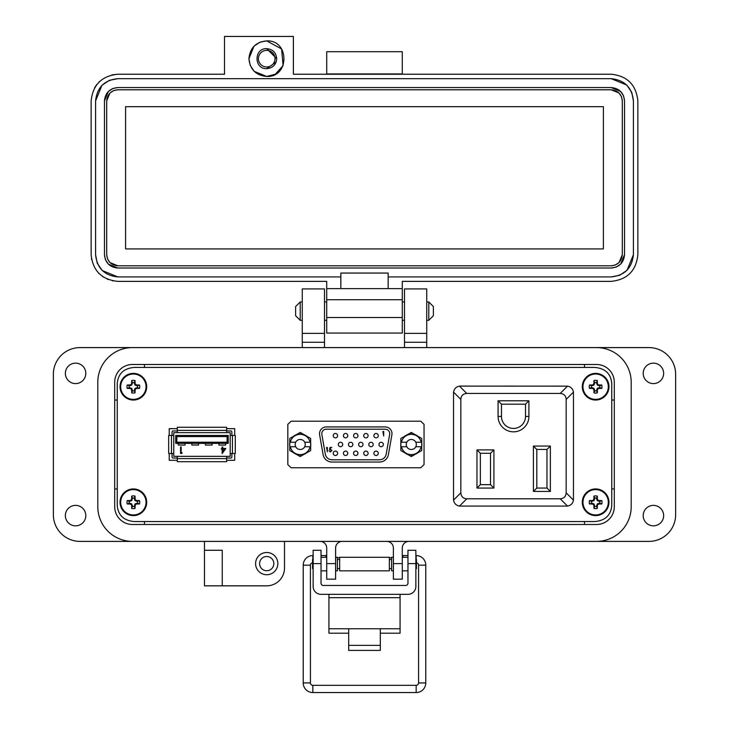 <?xml version="1.0" encoding="UTF-8"?>
<svg xmlns="http://www.w3.org/2000/svg" width="729" height="729" viewBox="0 0 729 729"><rect width="100%" height="100%" fill="white"/><g stroke="black" fill="none" stroke-linecap="round" stroke-linejoin="round"><path stroke-width="1.09" d="M134.182 521.545L594.818 521.545C605.116 520.624 610.765 515.367 611.749 505.771L611.749 383.208C610.765 373.613 605.116 368.355 594.818 367.434L134.182 367.434C123.884 368.355 118.235 373.613 117.251 383.208L117.251 505.771C118.235 515.367 123.884 520.624 134.182 521.545L594.818 521.545L134.182 521.545M177.302 428.679L169.228 428.679L177.302 428.679L169.228 428.679L169.228 435.459M169.228 453.52L169.228 460.3L169.228 453.52L169.228 460.3L177.302 460.3M234.711 435.459L234.711 428.679L234.711 435.459L234.711 428.679L226.637 428.679M226.637 460.3L234.711 460.3L226.637 460.3L234.711 460.3L234.711 453.52M611.749 505.771L611.749 383.208L611.749 505.771M594.818 367.434L134.182 367.434L594.818 367.434M117.251 383.208L117.251 505.771L117.251 383.208M296.32 454.304A10.552 10.552 0 0 1 293.65 452.764M289.768 446.03A10.552 10.552 0 0 1 289.768 442.95M293.65 436.215A10.552 10.552 0 0 1 296.32 434.675M407.411 454.304A10.552 10.552 0 0 1 404.75 452.764M400.859 446.03A10.552 10.552 0 0 1 400.859 442.95M404.75 436.215A10.552 10.552 0 0 1 407.411 434.675M304.093 434.675A10.552 10.552 0 0 1 306.763 436.215M310.654 442.95A10.552 10.552 0 0 1 310.654 446.03M306.763 452.764A10.552 10.552 0 0 1 304.093 454.304M415.193 434.675A10.552 10.552 0 0 1 417.854 436.215M421.745 442.95A10.552 10.552 0 0 1 421.745 446.03M417.854 452.764A10.552 10.552 0 0 1 415.193 454.304M376.073 455.497A2.205 2.205 0 0 1 373.877 453.292A2.205 2.205 0 0 1 376.073 451.096A2.205 2.205 0 0 1 378.278 453.292A2.205 2.205 0 0 1 376.073 455.497M365.912 455.497A2.205 2.205 0 0 1 363.716 453.292A2.205 2.205 0 0 1 365.912 451.096A2.205 2.205 0 0 1 368.118 453.292A2.205 2.205 0 0 1 365.912 455.497M355.752 455.497A2.205 2.205 0 0 1 353.556 453.292A2.205 2.205 0 0 1 355.752 451.096A2.205 2.205 0 0 1 357.957 453.292A2.205 2.205 0 0 1 355.752 455.497M345.592 455.497A2.205 2.205 0 0 1 343.395 453.292A2.205 2.205 0 0 1 345.592 451.096A2.205 2.205 0 0 1 347.797 453.292A2.205 2.205 0 0 1 345.592 455.497M381.158 446.695A2.205 2.205 0 0 1 378.952 444.49A2.205 2.205 0 0 1 381.158 442.284A2.205 2.205 0 0 1 383.354 444.49A2.205 2.205 0 0 1 381.158 446.695M370.997 446.695A2.205 2.205 0 0 1 368.792 444.49A2.205 2.205 0 0 1 370.997 442.284A2.205 2.205 0 0 1 373.193 444.49A2.205 2.205 0 0 1 370.997 446.695M360.837 446.695A2.205 2.205 0 0 1 358.632 444.49A2.205 2.205 0 0 1 360.837 442.284A2.205 2.205 0 0 1 363.033 444.49A2.205 2.205 0 0 1 360.837 446.695M350.676 446.695A2.205 2.205 0 0 1 348.471 444.49A2.205 2.205 0 0 1 350.676 442.284A2.205 2.205 0 0 1 352.872 444.49A2.205 2.205 0 0 1 350.676 446.695M376.073 437.883A2.205 2.205 0 0 1 373.877 435.687A2.205 2.205 0 0 1 376.073 433.482A2.205 2.205 0 0 1 378.278 435.687A2.205 2.205 0 0 1 376.073 437.883M365.912 437.883A2.205 2.205 0 0 1 363.716 435.687A2.205 2.205 0 0 1 365.912 433.482A2.205 2.205 0 0 1 368.118 435.687A2.205 2.205 0 0 1 365.912 437.883M355.752 437.883A2.205 2.205 0 0 1 353.556 435.687A2.205 2.205 0 0 1 355.752 433.482A2.205 2.205 0 0 1 357.957 435.687A2.205 2.205 0 0 1 355.752 437.883M345.592 437.883A2.205 2.205 0 0 1 343.395 435.687A2.205 2.205 0 0 1 345.592 433.482A2.205 2.205 0 0 1 347.797 435.687A2.205 2.205 0 0 1 345.592 437.883M335.431 455.497A2.205 2.205 0 0 1 333.235 453.292A2.205 2.205 0 0 1 335.431 451.096A2.205 2.205 0 0 1 337.636 453.292A2.205 2.205 0 0 1 335.431 455.497M340.516 446.695A2.205 2.205 0 0 1 338.311 444.49A2.205 2.205 0 0 1 340.516 442.284A2.205 2.205 0 0 1 342.712 444.49A2.205 2.205 0 0 1 340.516 446.695M335.431 437.883A2.205 2.205 0 0 1 333.235 435.687A2.205 2.205 0 0 1 335.431 433.482A2.205 2.205 0 0 1 337.636 435.687A2.205 2.205 0 0 1 335.431 437.883M331.996 462.049L379.517 462.049A9.03 9.03 0 0 0 388.411 454.577L391.883 434.885A6.771 6.771 0 0 0 385.213 426.93L326.3 426.93A6.771 6.771 0 0 0 319.63 434.885L323.102 454.577A9.03 9.03 0 0 0 331.996 462.049M325.325 454.185L321.853 434.493A4.52 4.52 0 0 1 326.3 429.19L385.213 429.19A4.52 4.52 0 0 1 389.66 434.493L386.188 454.185A6.771 6.771 0 0 1 379.517 459.789L331.996 459.789A6.771 6.771 0 0 1 325.325 454.185M331.549 450.422L330.483 449.456L329.508 449.675L329.964 447.469L331.768 447.469L330.273 447.925L330.037 449.082L331.941 450.44L330.401 451.998L329.052 450.75L330.428 451.543L331.549 450.422M383.7 435.969L382.88 431.495L383.7 431.495L383.7 435.969M327.357 451.88L326.546 447.469L327.357 447.469L327.357 451.88M330.802 449.483L329.508 449.675M330.037 449.082L330.556 449M310.654 446.749L310.153 446.749C308.686 451.707 305.369 454.349 300.211 454.686C295.045 454.349 291.737 451.707 290.26 446.749L289.768 446.749L289.768 450.522L300.211 456.545L310.654 450.522L310.654 438.457L300.211 432.434L289.768 438.457L289.768 442.23L290.26 442.23C291.737 437.272 295.045 434.63 300.211 434.293C305.369 434.63 308.686 437.272 310.153 442.23L310.654 442.23M295.181 444.49A5.021 5.021 0 0 1 304.695 442.23A5.021 5.021 0 0 1 300.211 449.511A5.021 5.021 0 0 1 295.181 444.49M289.768 442.23L289.768 446.749M290.26 442.23L295.719 442.23M295.719 446.749L290.26 446.749M304.695 442.23L310.153 442.23M310.153 446.749L304.695 446.749M421.745 446.749L421.244 446.749C419.776 451.707 416.459 454.349 411.302 454.686C406.144 454.349 402.827 451.707 401.36 446.749L400.859 446.749L400.859 450.522L411.302 456.545L421.745 450.522L421.745 438.457L411.302 432.434L400.859 438.457L400.859 442.23L401.36 442.23C402.827 437.272 406.144 434.63 411.302 434.293C416.459 434.63 419.776 437.272 421.244 442.23L421.745 442.23M406.281 444.49A5.021 5.021 0 0 1 415.785 442.23A5.021 5.021 0 0 1 411.302 449.511A5.021 5.021 0 0 1 406.281 444.49M400.859 442.23L400.859 446.749M401.36 442.23L406.809 442.23M406.809 446.749L401.36 446.749M415.785 442.23L421.244 442.23M421.244 446.749L415.785 446.749M179.99 456.345L177.302 456.345L177.302 461.703L226.637 461.703L226.637 456.345L173.748 456.345L173.748 432.634L230.191 432.634L230.191 456.345L179.999 456.345M226.637 458.04L230.756 458.04A1.13 1.13 0 0 0 231.886 456.91L231.886 453.52M172.053 453.52L172.053 456.91A1.13 1.13 0 0 0 173.183 458.04L177.302 458.04M177.302 430.939L173.183 430.939A1.13 1.13 0 0 0 172.053 432.069L172.053 435.459M231.886 435.459L231.886 432.069A1.13 1.13 0 0 0 230.756 430.939L226.637 430.939M230.191 453.52L235.276 453.52L235.276 435.459L230.191 435.459M173.748 435.459L168.663 435.459L168.663 453.52L173.748 453.52M226.637 432.634L226.637 427.276L177.302 427.276L177.302 432.634M175.716 435.459L175.716 443.36L228.223 443.36L228.223 435.459L175.716 435.459L176.846 436.589L176.846 442.23L175.716 443.36M222.728 448.463L225.817 448.463L222.135 453.648L222.135 449.128L221.388 449.128L221.388 448.463L222.135 448.463L222.135 446.959L222.728 446.959L222.728 448.463M181.157 452.809L182.159 452.809L181.776 453.484L180.573 453.484L180.573 446.959L181.157 446.959L181.157 452.809M176.846 436.589L227.093 436.589L228.223 435.459M227.093 436.589L227.093 442.23L228.223 443.36M222.728 451.962L224.669 449.128L222.728 449.128L222.728 451.962M205.359 443.36L205.359 445.054L212.13 445.054L212.13 443.36M218.9 443.36L218.9 445.054L225.68 445.054L225.68 443.36M227.093 442.23L176.846 442.23M178.259 443.36L178.259 445.054L185.029 445.054L185.029 443.36M191.809 443.36L191.809 445.054L198.58 445.054L198.58 443.36M424.05 424.351L420.733 421.207L291.144 421.207L287.827 424.351L287.827 464.628L291.144 467.772L420.733 467.772L424.05 464.628L424.05 424.351M498.08 400.786L498.08 416.423A15.409 15.409 0 0 0 513.489 431.832A15.409 15.409 0 0 0 528.908 416.423L528.908 400.786L498.08 400.786L501.47 404.176L525.518 404.176L528.908 400.786M550.359 446.057L533.418 446.057L533.418 491.446L550.359 491.446L550.359 446.057L546.969 449.447L546.969 488.056L550.359 491.446M466.779 393.45L560.2 393.45C563.909 393.715 565.886 395.701 566.16 399.401L566.16 492.831C565.886 496.531 563.909 498.518 560.2 498.782L466.779 498.782C463.079 498.518 461.093 496.531 460.828 492.831L460.828 399.401C461.093 395.701 463.079 393.715 466.779 393.45L459.489 386.151L460.263 386.106L567.499 386.151L560.2 393.45M493.907 488.056L493.907 449.893L476.966 449.893L476.966 488.056L493.907 488.056L490.517 484.667L480.356 484.667L476.966 488.056M525.518 404.176L525.518 416.423A12.019 12.019 0 0 1 513.489 428.442A12.019 12.019 0 0 1 501.47 416.423L501.47 404.176M533.418 491.446L536.808 488.056L536.808 449.447L533.418 446.057M536.808 449.447L546.969 449.447M546.969 488.056L536.808 488.056M566.16 399.401L573.459 392.111C572.83 388.767 570.843 386.78 567.499 386.151M459.489 386.151C456.144 386.78 454.158 388.767 453.529 392.111L460.828 399.401M460.828 492.831L453.529 500.121L453.529 392.111M453.529 500.121C454.158 503.466 456.144 505.452 459.489 506.081L466.779 498.782M560.2 498.782L567.499 506.081L459.489 506.081M567.499 506.081C570.843 505.452 572.83 503.466 573.459 500.121L566.16 492.831M573.459 392.111L573.459 500.121M476.966 449.893L480.356 453.283L490.517 453.283L493.907 449.893M490.517 453.283L490.517 484.667M480.356 484.667L480.356 453.283M380.31 633.2L400.066 633.2L400.066 594.345M328.934 594.345L328.934 633.2L348.69 633.2M400.066 628.763L380.31 628.763L380.31 650.405L348.69 650.405L348.69 628.763L328.934 628.763M321.033 563.608L313.133 563.608L313.133 550.286L321.033 550.286L321.033 583.2A2.26 2.26 0 0 0 323.293 585.451L405.707 585.451A2.26 2.26 0 0 0 407.967 583.2L407.967 550.286L415.867 550.286L415.867 563.608L407.967 563.608M313.133 563.608L313.133 586.435A7.901 7.901 0 0 0 321.033 594.345L407.967 594.345A7.901 7.901 0 0 0 415.867 586.435L415.867 563.608M339.65 557.284L339.65 570.834L389.35 570.834L389.35 557.284L339.65 557.284M337.39 568.574L339.65 568.574M337.39 559.535L339.65 559.535M389.35 568.574L391.61 568.574M389.35 559.535L391.61 559.535M321.033 570.834L326.72 570.834M335.604 570.834L337.39 570.834L337.39 557.284L335.604 557.284M321.033 557.284L326.72 557.284M393.396 570.834L391.61 570.834L391.61 557.284L393.396 557.284M402.28 570.834L407.967 570.834M402.28 557.284L407.967 557.284M313.133 558.952L312.55 559.535L312.55 568.574L313.133 569.158M415.867 569.158L416.45 568.574L416.45 559.535L415.867 558.952M312.55 562.788A2.406 2.406 0 0 0 310.426 565.175L303.218 565.175L303.218 682.936A9.614 9.614 0 0 0 312.832 692.55L416.168 692.55A9.614 9.614 0 0 0 425.782 682.936L418.574 682.936L418.574 565.175A2.406 2.406 0 0 0 416.45 562.788M312.832 559.252L312.832 555.562A9.614 9.614 0 0 0 303.218 565.175M303.218 682.936L310.426 682.936A2.406 2.406 0 0 0 312.832 685.342L416.168 685.342A2.406 2.406 0 0 0 418.574 682.936M325.899 557.284L326.045 555.562L321.033 555.562M339.65 557.958L337.39 557.567M326.72 555.68L326.045 555.562M425.782 682.936L425.782 565.175A9.614 9.614 0 0 0 416.168 555.562L415.867 555.562M407.967 555.562L402.955 555.562L403.101 557.284L402.955 555.562L402.28 555.68M391.61 557.567L389.35 557.958M300.211 320.323L295.619 315.739L295.619 306.554L300.211 301.961L300.211 320.323L302.271 320.323M324.496 320.323L326.72 320.323M402.28 320.323L404.504 320.323M426.729 320.323L428.789 320.323L428.789 301.961L426.729 301.961M300.211 301.961L302.271 301.961M324.496 301.961L326.72 301.961M402.28 301.961L404.504 301.961M428.789 320.323L433.381 315.739L433.381 306.554L428.789 301.961M114.699 506.719L114.699 382.26A17.778 17.778 0 0 1 132.478 364.482L596.522 364.482A17.778 17.778 0 0 1 614.301 382.26L614.301 506.719A17.778 17.778 0 0 1 596.522 524.497L132.478 524.497A17.778 17.778 0 0 1 114.699 506.719A17.778 17.778 0 0 0 132.478 524.497M631.196 506.719L631.196 382.26A34.673 34.673 0 0 0 596.522 347.587L132.478 347.587A34.673 34.673 0 0 0 97.804 382.26L97.804 506.719A34.673 34.673 0 0 0 132.478 541.392L596.522 541.392A34.673 34.673 0 0 0 631.196 506.719L631.196 382.26M663.636 373.376A10.224 10.224 0 0 1 653.421 383.591A10.224 10.224 0 0 1 643.197 373.376A10.224 10.224 0 0 1 653.421 363.151A10.224 10.224 0 0 1 663.636 373.376M663.636 515.603A10.224 10.224 0 0 1 653.421 525.828A10.224 10.224 0 0 1 643.197 515.603A10.224 10.224 0 0 1 653.421 505.388A10.224 10.224 0 0 1 663.636 515.603M277.822 563.608A11.108 11.108 0 0 1 266.714 574.725A11.108 11.108 0 0 1 255.597 563.608A11.108 11.108 0 0 1 266.714 552.5A11.108 11.108 0 0 1 277.822 563.608M85.803 515.603A10.224 10.224 0 0 1 75.579 525.828A10.224 10.224 0 0 1 65.364 515.603A10.224 10.224 0 0 1 75.579 505.388A10.224 10.224 0 0 1 85.803 515.603M85.803 373.376A10.224 10.224 0 0 1 75.579 383.591A10.224 10.224 0 0 1 65.364 373.376A10.224 10.224 0 0 1 75.579 363.151A10.224 10.224 0 0 1 85.803 373.376M266.714 570.725A7.108 7.108 0 0 1 259.597 563.608A7.108 7.108 0 0 1 266.714 556.5A7.108 7.108 0 0 1 273.822 563.608A7.108 7.108 0 0 1 266.714 570.725M426.729 333.372L404.504 333.372L404.504 288.921L426.729 288.921L426.729 347.587L648.974 347.587A26.672 26.672 0 0 1 675.637 374.259L675.637 514.72A26.672 26.672 0 0 1 648.974 541.392L408.951 541.392A6.67 6.67 0 0 0 402.28 548.053L402.28 579.172L393.396 579.172L393.396 563.608L402.28 563.608M204.484 550.277L222.263 550.277L222.263 585.834L204.484 585.834L204.484 541.392L80.026 541.392A26.672 26.672 0 0 1 53.363 514.72L53.363 374.259A26.672 26.672 0 0 1 80.026 347.587L302.271 347.587L302.271 288.921L324.496 288.921L324.496 342.256L302.271 342.256M404.504 333.372L404.504 347.587M324.496 347.587L324.496 342.256M97.804 382.26L97.804 506.719M222.263 585.834L266.714 585.834A17.778 17.778 0 0 0 284.492 568.055L284.492 541.392L320.049 541.392A6.67 6.67 0 0 1 326.72 548.053L326.72 563.608L335.604 563.608L335.604 548.053A6.67 6.67 0 0 1 342.275 541.392M386.725 541.392A6.67 6.67 0 0 1 393.396 548.053L393.396 563.608M335.604 563.608L335.604 579.172L326.72 579.172L326.72 563.608M324.496 333.372L302.271 333.372M114.699 400.039L117.251 400.039M144.479 367.434L144.479 364.482M114.699 488.94L117.251 488.94M144.479 524.497L144.479 521.545M584.521 524.497L584.521 521.545M614.301 488.94L611.749 488.94M614.301 400.039L611.749 400.039M584.521 364.482L584.521 367.434M260.116 42.164L266.714 40.897L281.613 48.971L283.107 65.555M283.089 65.592L275.316 74.23L266.714 76.454L254.312 71.415M248.935 58.675C249.983 47.877 255.915 41.945 266.714 40.897C289.65 39.794 289.65 77.556 266.714 76.454C255.915 75.397 249.983 69.474 248.935 58.675L253.974 46.273M266.714 48.67C253.81 48.059 253.81 69.291 266.714 68.672C272.783 68.079 276.118 64.744 276.71 58.675C276.118 52.597 272.783 49.262 266.714 48.67L276.71 58.675M224.486 36.45L224.486 74.23L117.806 74.23C101.723 75.916 92.829 84.81 91.143 100.903L91.143 254.694C92.829 270.787 101.723 279.672 117.806 281.367L326.72 281.367L326.72 288.62L340.835 288.62L340.835 276.92L117.806 276.92L102.26 270.568L117.806 276.92C104.384 275.507 96.975 268.099 95.581 254.694L95.581 100.903C96.993 87.48 104.402 80.072 117.806 78.677L611.194 78.677C624.616 80.09 632.025 87.498 633.419 100.903L633.419 254.694C632.007 268.117 624.598 275.526 611.194 276.92L388.165 276.92L388.165 288.62L402.28 288.62L402.28 281.367L611.194 281.367C627.277 279.672 636.171 270.787 637.857 254.694L637.857 100.903C636.171 84.81 627.277 75.925 611.194 74.23L293.386 74.23L293.386 36.45L224.486 36.45M402.28 74.23L402.28 51.704L326.72 51.704L326.72 74.23M102.096 270.404L97.322 263.315L102.096 270.404M97.176 262.959L95.581 254.694L97.176 262.959M254.139 71.251L250.339 65.592M250.202 65.273L248.935 58.776M254.139 46.1L259.797 42.3M326.72 73.93L402.28 73.93M633.419 254.694L627.068 270.249L633.419 254.694M626.904 270.404L619.805 275.179L626.904 270.413M619.459 275.325L611.194 276.92L619.459 275.325M611.194 78.677L626.74 85.029L611.194 78.677L117.806 78.677L109.541 80.272M626.904 85.184L631.679 92.282L626.904 85.184M631.824 92.638L633.419 100.903L631.824 92.638M326.72 317.516L326.72 333.071L402.28 333.071L402.28 317.516L326.72 317.516L326.72 299.728L402.28 299.728L402.28 288.62M326.72 288.62L326.72 299.728M94.515 87.908L96.738 84.555M98.934 82.058L99.39 81.612M111.901 74.896L117.806 74.23M112.986 280.92A26.672 26.672 0 0 1 112.476 280.829M108.02 279.499A26.672 26.672 0 0 1 107.464 279.271M103.236 277.029A26.672 26.672 0 0 1 102.762 276.71M98.971 273.566A26.672 26.672 0 0 1 98.515 273.111M91.59 259.57A26.672 26.672 0 0 1 91.48 258.959M326.72 281.367L117.806 281.367M388.165 288.62L340.835 288.62M340.835 276.92L340.835 273.065L388.165 273.065L388.165 276.92M95.581 100.903L101.932 85.348M102.096 85.184L109.195 80.418M402.28 299.728L402.28 317.516M623.577 95.955L624.525 100.903L624.525 254.694L620.689 264.053M620.616 264.126L616.306 267.005M616.142 267.078L611.194 268.026L117.806 268.026L108.448 264.19M108.384 264.126L105.495 259.806M105.423 259.642L104.475 254.694L104.475 100.903L108.311 91.535M108.384 91.471L112.694 88.583M112.858 88.519L117.806 87.562L611.194 87.562L620.552 91.407M620.616 91.471L623.505 95.791M624.525 254.694C623.732 262.795 619.286 267.233 611.194 268.026M611.194 87.562C619.286 88.355 623.732 92.802 624.525 100.903M104.475 100.903C105.268 92.802 109.715 88.355 117.806 87.562M117.806 268.026C109.715 267.233 105.268 262.795 104.475 254.694M276.136 62.02L266.714 68.672M622.302 100.903L622.302 254.694C621.609 261.41 617.9 265.11 611.194 265.803L117.806 265.803C111.1 265.11 107.391 261.41 106.698 254.694L106.698 100.903C107.391 94.187 111.1 90.487 117.806 89.785L611.194 89.785C617.9 90.478 621.609 94.187 622.302 100.903L621.509 96.784M622.302 254.694L619.112 262.486M619.049 262.549L615.458 264.955M615.312 265.01L611.194 265.803M611.194 89.785L618.985 92.975M619.049 93.048L621.454 96.629M106.698 100.903L109.888 93.112M109.951 93.048L113.542 90.642M113.688 90.578L117.806 89.785M117.806 265.803L110.015 262.613M109.951 262.549L107.546 258.959M107.491 258.813L106.698 254.694M125.588 106.68L603.412 106.68L603.412 248.917L125.588 248.917L125.588 106.68M266.714 50.365A8.311 8.311 0 0 1 275.015 58.675A8.311 8.311 0 0 1 266.714 66.977A8.311 8.311 0 0 1 258.403 58.675A8.311 8.311 0 0 1 266.714 50.365M134.355 390.826L134.993 388.329L137.489 387.691A4.237 4.237 0 0 0 137.489 385.723L134.993 385.076L134.355 382.588A4.237 4.237 0 0 0 132.377 382.588L131.739 385.076L129.243 385.723A4.237 4.237 0 0 0 129.243 387.691L131.739 388.329L132.377 390.826A4.237 4.237 0 0 0 134.355 390.826L135.047 392.858A19.337 1.686 -90 0 0 135.111 390.033A19.3 1.686 -67.5 0 0 135.585 388.922A19.3 1.686 -22.5 0 0 136.697 388.448A19.337 1.686 0 0 0 139.521 388.393A6.379 6.379 0 0 0 139.521 385.021A19.337 1.686 180 0 0 136.697 384.958A19.3 1.686 -157.5 0 0 135.585 384.493A19.3 1.686 -112.5 0 0 135.111 383.381A19.337 1.686 -90 0 0 135.047 380.556A6.379 6.379 0 0 0 131.685 380.556A19.337 1.686 90 0 0 131.621 383.381A19.3 1.686 112.5 0 0 131.147 384.493A19.3 1.686 157.5 0 0 130.035 384.958A19.337 1.686 180 0 0 127.22 385.021A6.379 6.379 0 0 0 127.22 388.393A19.337 1.686 0 0 0 130.035 388.448A19.3 1.686 22.5 0 0 131.147 388.922A19.3 1.686 67.5 0 0 131.621 390.033A19.337 1.686 90 0 0 131.685 392.858A6.379 6.379 0 0 0 135.047 392.858M137.489 385.723L139.521 385.021M146.702 386.707A13.332 13.332 0 0 0 133.371 373.376A13.332 13.332 0 0 0 120.03 386.707A13.332 13.332 0 0 0 133.371 400.039A13.332 13.332 0 0 0 146.702 386.707M133.371 399.383A12.675 12.675 0 0 0 146.037 386.707A12.675 12.675 0 0 0 133.371 374.032A12.675 12.675 0 0 0 120.695 386.707A12.675 12.675 0 0 0 133.371 399.383M134.355 382.588L135.047 380.556M132.377 382.588L131.685 380.556M134.355 383.527L135.111 383.381M134.993 385.076L135.585 384.493M136.542 385.723L136.697 384.958M137.489 387.691L139.521 388.393M136.542 387.691L136.697 388.448M134.993 388.329L135.585 388.922M134.355 389.878L135.111 390.033M132.377 390.826L131.685 392.858M132.377 389.878L131.621 390.033M131.739 388.329L131.147 388.922M130.19 387.691L130.035 388.448M129.243 387.691L127.22 388.393M129.243 385.723L127.22 385.021M130.19 385.723L130.035 384.958M131.739 385.076L131.147 384.493M132.377 383.527L131.621 383.381M134.355 506.391L134.993 503.903L137.489 503.256A4.237 4.237 0 0 0 137.489 501.288L134.993 500.65L134.355 498.153A4.237 4.237 0 0 0 132.377 498.153L131.739 500.65L129.243 501.288A4.237 4.237 0 0 0 129.243 503.256L131.739 503.903L132.377 506.391A4.237 4.237 0 0 0 134.355 506.391L135.047 508.423A19.337 1.686 -90 0 0 135.111 505.598A19.3 1.686 -67.5 0 0 135.585 504.486A19.3 1.686 -22.5 0 0 136.697 504.021A19.337 1.686 0 0 0 139.521 503.958A6.379 6.379 0 0 0 139.521 500.586A19.337 1.686 180 0 0 136.697 500.531A19.3 1.686 -157.5 0 0 135.585 500.058A19.3 1.686 -112.5 0 0 135.111 498.946A19.337 1.686 -90 0 0 135.047 496.121A6.379 6.379 0 0 0 131.685 496.121A19.337 1.686 90 0 0 131.621 498.946A19.3 1.686 112.5 0 0 131.147 500.058A19.3 1.686 157.5 0 0 130.035 500.531A19.337 1.686 180 0 0 127.22 500.586A6.379 6.379 0 0 0 127.22 503.958A19.337 1.686 0 0 0 130.035 504.021A19.3 1.686 22.5 0 0 131.147 504.486A19.3 1.686 67.5 0 0 131.621 505.598A19.337 1.686 90 0 0 131.685 508.423A6.379 6.379 0 0 0 135.047 508.423M137.489 501.288L139.521 500.586M146.702 502.272A13.332 13.332 0 0 0 133.371 488.94A13.332 13.332 0 0 0 120.03 502.272A13.332 13.332 0 0 0 133.371 515.603A13.332 13.332 0 0 0 146.702 502.272M133.371 514.947A12.675 12.675 0 0 0 146.037 502.272A12.675 12.675 0 0 0 133.371 489.596A12.675 12.675 0 0 0 120.695 502.272A12.675 12.675 0 0 0 133.371 514.947M134.355 498.153L135.047 496.121M132.377 498.153L131.685 496.121M134.355 499.101L135.111 498.946M134.993 500.65L135.585 500.058M136.542 501.288L136.697 500.531M137.489 503.256L139.521 503.958M136.542 503.256L136.697 504.021M134.993 503.903L135.585 504.486M134.355 505.452L135.111 505.598M132.377 506.391L131.685 508.423M132.377 505.452L131.621 505.598M131.739 503.903L131.147 504.486M130.19 503.256L130.035 504.021M129.243 503.256L127.22 503.958M129.243 501.288L127.22 500.586M130.19 501.288L130.035 500.531M131.739 500.65L131.147 500.058M132.377 499.101L131.621 498.946M596.623 390.826L597.261 388.329L599.757 387.691A4.237 4.237 0 0 0 599.757 385.723L597.261 385.076L596.623 382.588A4.237 4.237 0 0 0 594.645 382.588L594.007 385.076L591.511 385.723A4.237 4.237 0 0 0 591.511 387.691L594.007 388.329L594.645 390.826A4.237 4.237 0 0 0 596.623 390.826L597.315 392.858A19.337 1.686 -90 0 0 597.379 390.033A19.3 1.686 -67.5 0 0 597.853 388.922A19.3 1.686 -22.5 0 0 598.965 388.448A19.337 1.686 0 0 0 601.78 388.393A6.379 6.379 0 0 0 601.78 385.021A19.337 1.686 180 0 0 598.965 384.958A19.3 1.686 -157.5 0 0 597.853 384.493A19.3 1.686 -112.5 0 0 597.379 383.381A19.337 1.686 -90 0 0 597.315 380.556A6.379 6.379 0 0 0 593.953 380.556A19.337 1.686 90 0 0 593.889 383.381A19.3 1.686 112.5 0 0 593.415 384.493A19.3 1.686 157.5 0 0 592.303 384.958A19.337 1.686 180 0 0 589.479 385.021A6.379 6.379 0 0 0 589.479 388.393A19.337 1.686 0 0 0 592.303 388.448A19.3 1.686 22.5 0 0 593.415 388.922A19.3 1.686 67.5 0 0 593.889 390.033A19.337 1.686 90 0 0 593.953 392.858A6.379 6.379 0 0 0 597.315 392.858M599.757 385.723L601.78 385.021M608.97 386.707A13.332 13.332 0 0 0 595.629 373.376A13.332 13.332 0 0 0 582.298 386.707A13.332 13.332 0 0 0 595.629 400.039A13.332 13.332 0 0 0 608.97 386.707M595.629 399.383A12.675 12.675 0 0 0 608.305 386.707A12.675 12.675 0 0 0 595.629 374.032A12.675 12.675 0 0 0 582.963 386.707A12.675 12.675 0 0 0 595.629 399.383M596.623 382.588L597.315 380.556M594.645 382.588L593.953 380.556M596.623 383.527L597.379 383.381M597.261 385.076L597.853 384.493M598.81 385.723L598.965 384.958M599.757 387.691L601.78 388.393M598.81 387.691L598.965 388.448M597.261 388.329L597.853 388.922M596.623 389.878L597.379 390.033M594.645 390.826L593.953 392.858M594.645 389.878L593.889 390.033M594.007 388.329L593.415 388.922M592.458 387.691L592.303 388.448M591.511 387.691L589.479 388.393M591.511 385.723L589.479 385.021M592.458 385.723L592.303 384.958M594.007 385.076L593.415 384.493M594.645 383.527L593.889 383.381M596.623 506.391L597.261 503.903L599.757 503.256A4.237 4.237 0 0 0 599.757 501.288L597.261 500.65L596.623 498.153A4.237 4.237 0 0 0 594.645 498.153L594.007 500.65L591.511 501.288A4.237 4.237 0 0 0 591.511 503.256L594.007 503.903L594.645 506.391A4.237 4.237 0 0 0 596.623 506.391L597.315 508.423A19.337 1.686 -90 0 0 597.379 505.598A19.3 1.686 -67.5 0 0 597.853 504.486A19.3 1.686 -22.5 0 0 598.965 504.021A19.337 1.686 0 0 0 601.78 503.958A6.379 6.379 0 0 0 601.78 500.586A19.337 1.686 180 0 0 598.965 500.531A19.3 1.686 -157.5 0 0 597.853 500.058A19.3 1.686 -112.5 0 0 597.379 498.946A19.337 1.686 -90 0 0 597.315 496.121A6.379 6.379 0 0 0 593.953 496.121A19.337 1.686 90 0 0 593.889 498.946A19.3 1.686 112.5 0 0 593.415 500.058A19.3 1.686 157.5 0 0 592.303 500.531A19.337 1.686 180 0 0 589.479 500.586A6.379 6.379 0 0 0 589.479 503.958A19.337 1.686 0 0 0 592.303 504.021A19.3 1.686 22.5 0 0 593.415 504.486A19.3 1.686 67.5 0 0 593.889 505.598A19.337 1.686 90 0 0 593.953 508.423A6.379 6.379 0 0 0 597.315 508.423M599.757 501.288L601.78 500.586M608.97 502.272A13.332 13.332 0 0 0 595.629 488.94A13.332 13.332 0 0 0 582.298 502.272A13.332 13.332 0 0 0 595.629 515.603A13.332 13.332 0 0 0 608.97 502.272M595.629 514.947A12.675 12.675 0 0 0 608.305 502.272A12.675 12.675 0 0 0 595.629 489.596A12.675 12.675 0 0 0 582.963 502.272A12.675 12.675 0 0 0 595.629 514.947M596.623 498.153L597.315 496.121M594.645 498.153L593.953 496.121M596.623 499.101L597.379 498.946M597.261 500.65L597.853 500.058M598.81 501.288L598.965 500.531M599.757 503.256L601.78 503.958M598.81 503.256L598.965 504.021M597.261 503.903L597.853 504.486M596.623 505.452L597.379 505.598M594.645 506.391L593.953 508.423M594.645 505.452L593.889 505.598M594.007 503.903L593.415 504.486M592.458 503.256L592.303 504.021M591.511 503.256L589.479 503.958M591.511 501.288L589.479 500.586M592.458 501.288L592.303 500.531M594.007 500.65L593.415 500.058M594.645 499.101L593.889 498.946M300.211 456.545L300.211 454.686M300.211 434.293L300.211 432.434M411.302 456.545L411.302 454.686M411.302 434.293L411.302 432.434M177.302 458.605L226.637 458.605M232.451 453.52L232.451 435.459M171.488 435.459L171.488 453.52M226.637 430.374L177.302 430.374M528.908 416.423L525.518 416.423M501.47 416.423L498.08 416.423M348.69 628.763L380.31 628.763M400.066 597.671L328.934 597.671M348.69 645.375L380.31 645.375M312.832 692.55L312.832 685.342M416.168 692.55L416.168 685.342M425.782 565.175L418.574 565.175M416.168 555.562L416.168 559.252M426.729 342.256L404.504 342.256M293.386 78.677L326.72 78.677M133.371 373.376A13.332 13.332 0 0 0 120.03 386.707A13.332 13.332 0 0 0 133.371 400.039M133.371 488.94A13.332 13.332 0 0 0 120.03 502.272A13.332 13.332 0 0 0 133.371 515.603M595.629 373.376A13.332 13.332 0 0 0 582.298 386.707A13.332 13.332 0 0 0 595.629 400.039M595.629 488.94A13.332 13.332 0 0 0 582.298 502.272A13.332 13.332 0 0 0 595.629 515.603M310.426 565.175L310.426 682.936"/></g></svg>
